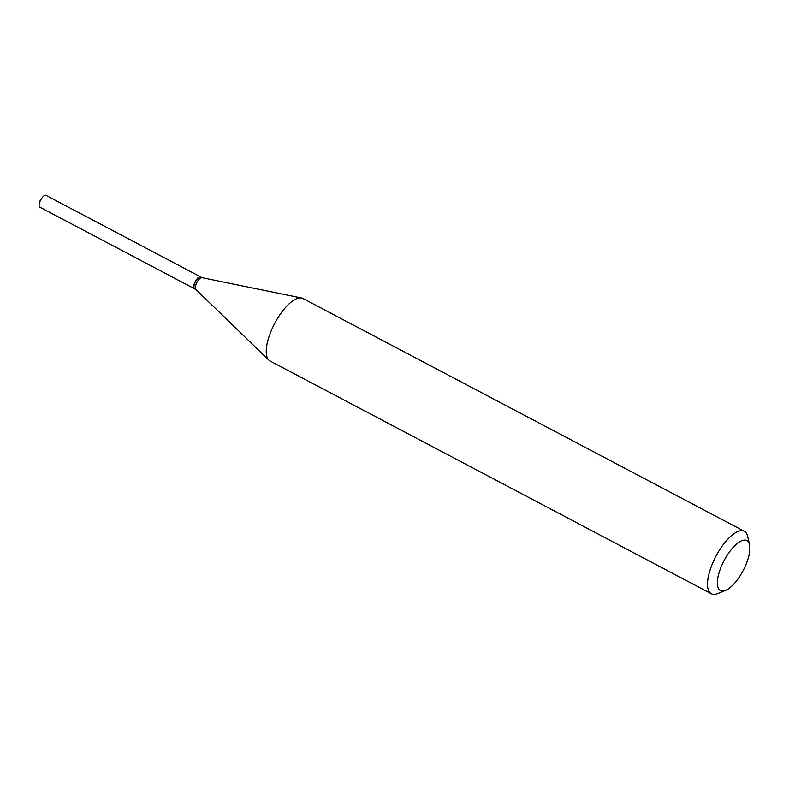 <?xml version="1.0" encoding="UTF-8"?>
<svg xmlns="http://www.w3.org/2000/svg" width="789" height="789" viewBox="0 0 789 789"><rect width="100%" height="100%" fill="white"/><g stroke="black" fill="none" stroke-linecap="round" stroke-linejoin="round"><path stroke-width="1.18" d="M200.712 276.959A6.667 2.545 117.8 0 0 200.603 276.89L45.999 195.347A6.667 2.545 117.8 0 0 45.594 195.228A6.667 2.545 117.8 0 0 42.359 197.437A6.667 2.545 117.8 0 0 39.45 202.96A6.667 2.545 117.8 0 0 39.785 207.142L194.38 288.685A6.667 2.545 117.8 0 0 194.498 288.744M200.603 276.89A6.667 2.545 117.8 0 0 200.189 276.771A6.667 2.545 117.8 0 0 194.991 282.087A6.667 2.545 117.8 0 0 194.38 288.685M199.469 277.117A6.391 2.436 117.8 0 0 199.311 277.176A6.391 2.436 117.8 0 0 194.883 282.59A6.391 2.436 117.8 0 0 193.887 287.472A6.391 2.436 117.8 0 0 193.926 287.62M202.092 277.679L200.83 277.008A6.667 2.545 117.8 0 0 199.627 277.047A6.667 2.545 117.8 0 0 194.991 282.709A6.667 2.545 117.8 0 0 193.956 287.798A6.667 2.545 117.8 0 0 194.607 288.813L195.869 289.474M722.063 564.697A28.256 10.77 117.8 0 0 725.525 590.419A28.256 10.77 117.8 0 0 745.161 566.443A28.256 10.77 117.8 0 0 749.55 544.874A28.256 10.77 117.8 0 0 738.267 542.694A28.256 10.77 117.8 0 0 722.063 564.697M749.55 544.874L747.755 536.648A35.327 13.462 117.8 0 0 744.313 531.283A35.327 13.462 117.8 0 0 713.394 561.433A35.327 13.462 117.8 0 0 711.353 593.772A35.327 13.462 117.8 0 0 717.724 593.575L725.525 590.419M744.313 531.283L303.035 298.528A35.327 13.462 117.8 0 0 301.625 298.025A35.327 13.462 117.8 0 0 272.116 328.678A35.327 13.462 117.8 0 0 268.862 360.129A35.327 13.462 117.8 0 0 270.075 361.007L711.353 593.772M202.221 277.748A6.667 2.545 117.8 0 0 201.954 277.649A6.667 2.545 117.8 0 0 196.382 283.438A6.667 2.545 117.8 0 0 195.761 289.376L268.862 360.129M42.359 197.437L40.347 199.903L39.45 202.96M201.954 277.649L301.625 298.025"/></g></svg>
